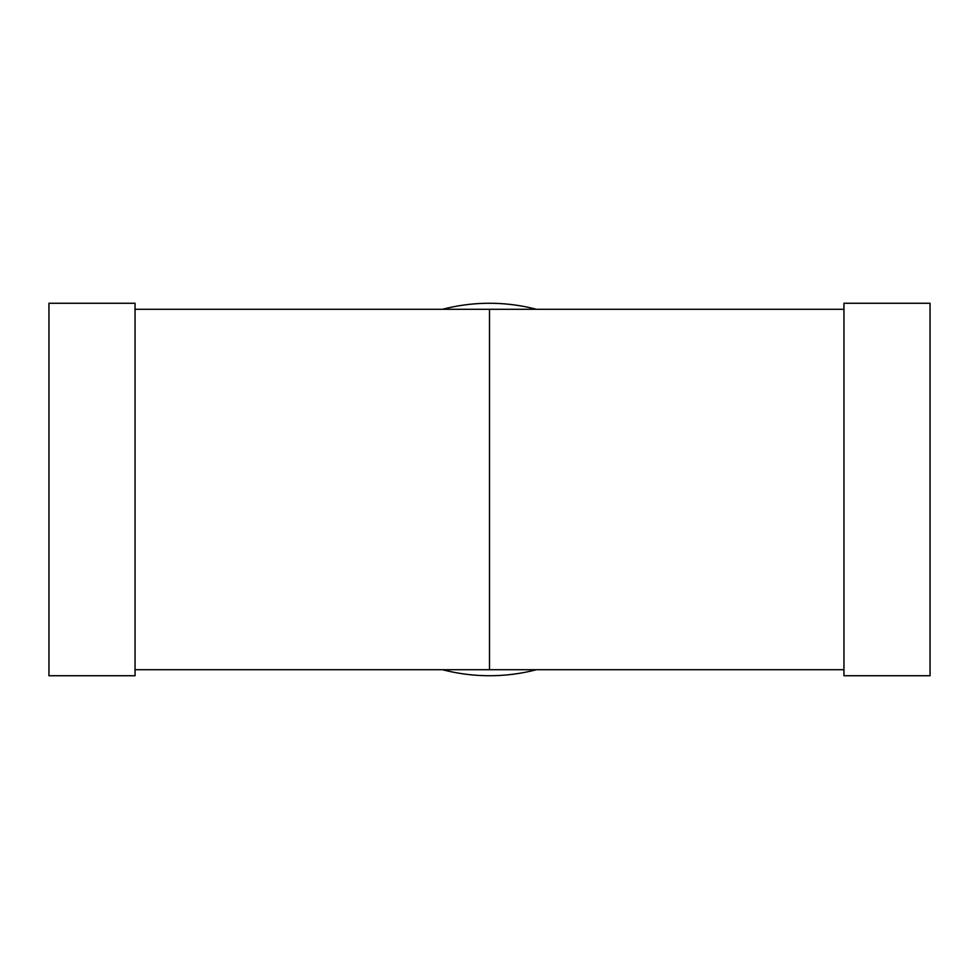 <?xml version="1.0" encoding="UTF-8"?>
<svg xmlns="http://www.w3.org/2000/svg" width="979" height="979" viewBox="0 0 979 979"><rect width="100%" height="100%" fill="white"/><g stroke="black" fill="none" stroke-linecap="round" stroke-linejoin="round"><path stroke-width="1.47" d="M48.95 303.27L48.95 675.73L135.053 675.73L135.053 303.27L48.95 303.27M489.5 669.722L843.947 669.722L489.5 669.722A180.222 180.222 0 0 0 489.5 669.722L135.053 669.722L489.5 669.722L489.5 309.278L135.053 309.278M843.947 303.27L843.947 675.73L930.05 675.73L930.05 303.27L843.947 303.27M442.581 309.278A186.23 186.23 0 0 1 536.419 309.278M536.419 669.722A186.23 186.23 0 0 1 442.581 669.722M843.947 309.278L489.5 309.278"/></g></svg>

